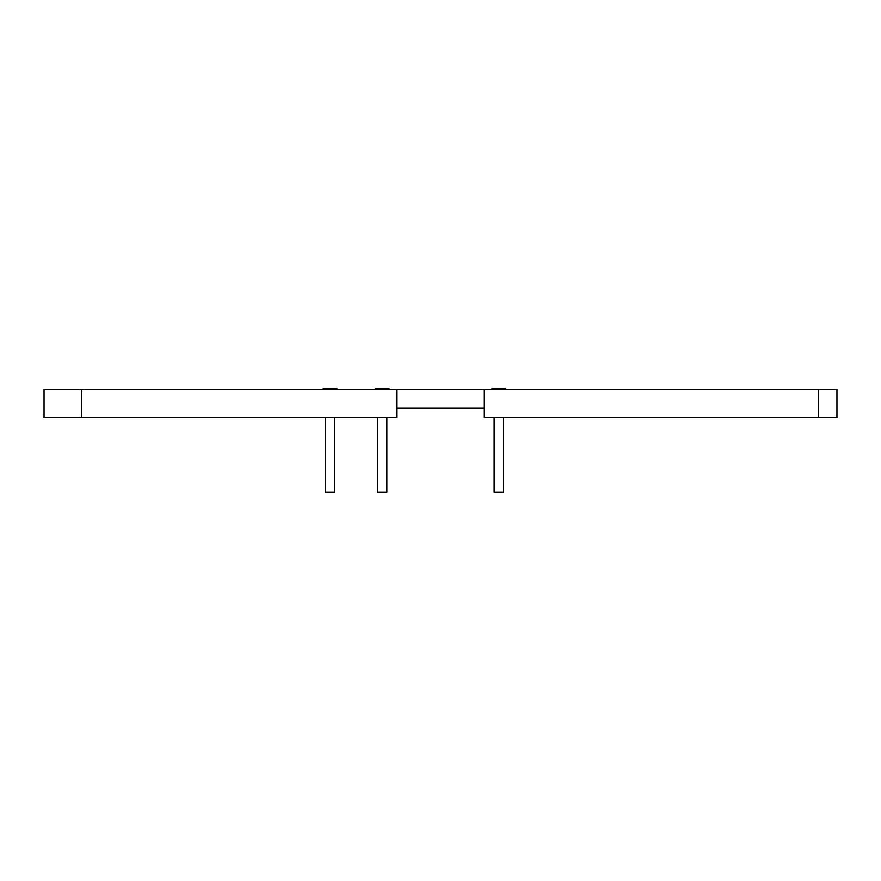 <?xml version="1.0" encoding="UTF-8"?>
<svg xmlns="http://www.w3.org/2000/svg" width="881" height="881" viewBox="0 0 881 881"><rect width="100%" height="100%" fill="white"/><g stroke="black" fill="none" stroke-linecap="round" stroke-linejoin="round"><path stroke-width="1.32" d="M44.05 389.523L396.659 389.523L396.659 417.506L44.05 417.506L44.05 389.523M81.36 417.506L81.36 389.523M818.295 389.523L836.95 389.523L836.95 417.506L484.341 417.506L484.341 389.523L396.659 389.523L396.659 408.178L484.341 408.178L484.341 389.523L818.295 389.523L818.295 417.506M336.96 389.523L336.96 388.873L323.151 388.873L323.151 389.523M334.714 417.506L334.714 492.127L325.386 492.127L325.386 417.506M389.105 389.523L389.105 388.873L375.295 388.873L375.295 389.523M386.858 417.506L386.858 492.127L377.531 492.127L377.531 417.506M505.705 389.523L505.705 388.873L491.895 388.873L491.895 389.523M503.469 417.506L503.469 492.127L494.142 492.127L494.142 417.506"/></g></svg>
